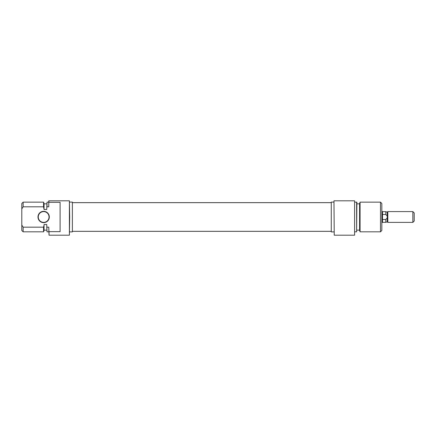 <?xml version="1.0" encoding="UTF-8"?>
<svg xmlns="http://www.w3.org/2000/svg" width="436" height="436" viewBox="0 0 436 436"><rect width="100%" height="100%" fill="white"/><g stroke="black" fill="none" stroke-linecap="round" stroke-linejoin="round"><path stroke-width="0.65" d="M334.238 235.195L333.965 200.805L334.238 235.195L354.599 235.195L354.599 200.805L334.238 200.805M360.076 231.821L359.586 230.475L359.586 203.503L360.076 202.157L360.076 231.821L380.486 231.821L380.486 202.157L381.838 203.503L381.838 230.475L380.486 231.821M356.893 202.255L356.621 231.821L356.621 202.157L356.893 202.255M354.599 200.805L354.599 235.195M333.965 202.086L331.273 202.086L331.273 231.887L333.965 231.887M381.838 211.596L382.514 211.596L382.514 222.382L381.838 222.382M387.806 222.382L387.806 211.596L387.233 212.169L387.233 217.973L385.805 219.488L385.805 222.327L387.233 221.81L387.806 222.382L412.854 222.382L412.854 211.596L414.2 212.942L414.2 221.036L412.854 222.382M387.233 217.973L387.233 221.81M387.233 212.169L385.805 211.651L385.805 214.49L387.233 216.005M385.805 214.49L382.514 214.49M382.514 219.488L385.805 219.488M49.306 216.986A5.663 5.663 0 0 1 43.644 222.654A5.663 5.663 0 0 1 37.981 216.986A5.663 5.663 0 0 1 43.644 211.324A5.663 5.663 0 0 1 49.306 216.986M38.254 216.986A5.396 5.396 0 0 0 43.644 222.382A5.396 5.396 0 0 0 49.039 216.986A5.396 5.396 0 0 0 43.644 211.596A5.396 5.396 0 0 0 38.254 216.986M69.673 216.986L69.4 235.195L69.4 200.805L69.673 216.986M69.673 231.887L72.365 231.887L72.365 202.086L69.673 202.086M48.767 202.157L47.017 202.157L47.017 206.806L48.767 206.806L48.767 200.805L49.039 202.326L60.097 202.326L60.097 231.652L49.039 231.652L49.039 235.195L69.4 235.195M43.556 206.806L43.556 202.157L23.146 202.157L23.146 206.806L43.556 206.806L44.047 209.471L46.745 209.471L47.017 202.157M46.745 227.025L47.017 231.821L46.745 224.502L44.047 224.502L44.047 230.475L43.556 231.821L43.556 227.167L23.146 227.167L23.146 231.821L21.8 230.475L21.8 225.08L23.146 227.167M49.039 231.652L48.767 231.532L49.039 231.652M49.039 235.195L48.767 227.167L47.017 227.167M43.556 202.157L44.047 203.503L44.047 208.899M23.146 206.806L21.8 208.899L21.8 203.503L23.146 202.157M21.8 208.899L21.8 225.08M49.039 200.805L69.4 200.805M49.039 202.326L48.767 202.446M47.017 206.806L46.745 206.953M43.578 227.091L43.954 225.505M60.097 231.652L60.097 202.326M354.866 202.157L356.621 202.157M356.893 203.841L359.586 203.841M360.076 202.157L380.486 202.157M356.893 230.137L359.586 230.137M354.866 231.821L356.621 231.821M72.365 231.331L331.273 231.331M72.365 202.647L331.273 202.647M387.806 211.596L412.854 211.596M382.514 211.651L385.805 211.651M382.514 222.327L385.805 222.327M46.745 203.841L44.047 203.841M43.556 231.821L23.146 231.821M46.745 230.137L44.047 230.137M48.767 231.821L47.017 231.821"/></g></svg>
